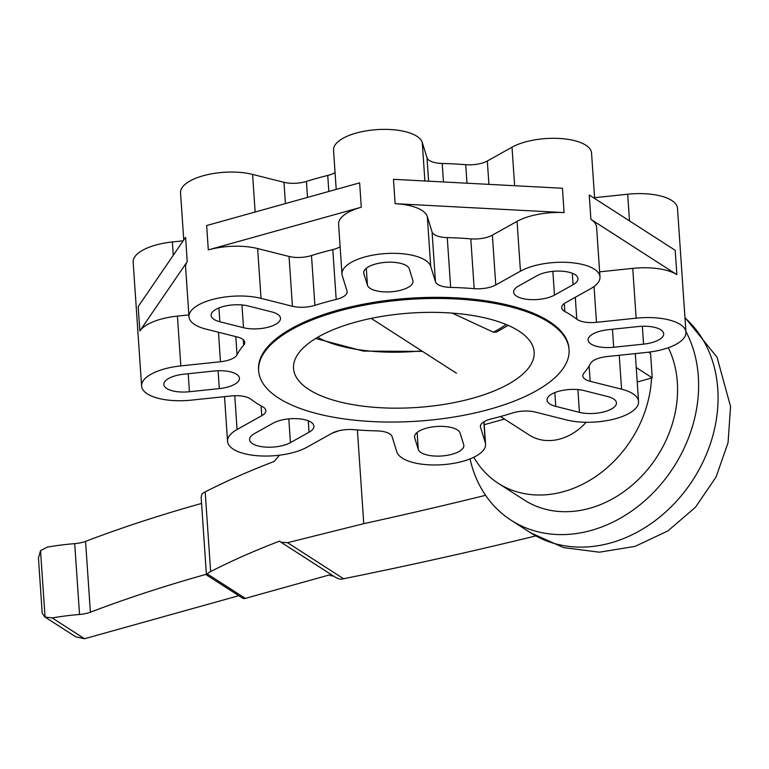 <?xml version="1.0" encoding="UTF-8"?>
<svg xmlns="http://www.w3.org/2000/svg" width="769" height="769" viewBox="0 0 769 769"><rect width="100%" height="100%" fill="white"/><g stroke="black" fill="none" stroke-linecap="round" stroke-linejoin="round"><path stroke-width="1.15" d="M470.051 458.891A132.653 107.939 -57.2 0 0 511.125 520.257A132.653 107.939 -57.2 0 0 637.03 507.117A132.653 107.939 -57.2 0 0 698.319 376.493A132.653 107.939 -57.2 0 0 685.9 331.487M207.015 574.587L207.274 573.924A14.476 5.681 -3.9 0 1 210.629 571.588A570.752 223.923 -3.9 0 1 279.637 541.116L280.925 542.193L287.539 542.693L363.775 523.67A5540.328 4507.926 -57.2 0 0 485.595 495.323M287.539 542.693L343.58 578.749A12.064 9.814 122.8 0 1 339.321 578.999L335.909 577.567L280.925 542.193M535.772 535.935A5540.328 4507.926 122.8 0 1 343.58 578.749M42.228 613.335L45.054 617.017L52.205 617.93A123.79 48.572 -3.9 0 1 79.534 614.479A19.292 7.575 176.1 0 0 90.386 612.211A806.681 316.492 -3.9 0 1 206.034 574.366L206.39 574.299M238.784 595.696L84.532 638.731L75.708 636.809L44.314 616.613M333.573 576.068A7.238 2.836 -3.9 0 1 329.247 574.972L245.311 598.388A4.825 3.922 122.8 0 1 242.398 598.022L206.428 574.885L201.151 497.351L201.843 494.236A14.476 5.681 176.1 0 1 205.198 491.9A570.752 223.923 176.1 0 1 274.206 461.438L279.445 455.19M201.565 503.407L201.209 503.541A806.681 316.492 176.1 0 0 85.561 541.376A19.292 7.575 -3.9 0 1 74.708 543.645A123.79 48.572 176.1 0 0 47.38 547.095L40.526 550.614L38.45 557.996L42.218 613.335M338.946 430.717L331.718 433.38M90.386 612.211L85.561 541.376M210.629 571.588L205.198 491.9M45.054 617.017L40.526 550.614M518.777 330.987A120.598 47.313 -3.9 0 1 534.167 352.058A120.598 47.313 -3.9 0 1 445.876 404.11A120.598 47.313 -3.9 0 1 308.917 389.527A120.598 47.313 -3.9 0 1 293.537 368.457A120.598 47.313 -3.9 0 1 354.894 322.326A120.598 47.313 -3.9 0 1 518.777 330.987M141.9 387.653A44.621 17.504 -3.9 0 1 141.602 386.048A44.621 17.504 -3.9 0 1 180.821 365.9L220.482 361.747A19.292 7.575 176.1 0 0 231.209 359.19A19.292 7.575 176.1 0 0 237.044 354.807A180.898 70.969 -3.9 0 1 239.947 349.962A180.898 70.969 -3.9 0 1 243.638 345.166A19.292 7.575 176.1 0 0 244.744 342.359A19.292 7.575 176.1 0 0 243.994 340.494A19.292 7.575 176.1 0 0 237.39 337.024L205.986 329.103A44.621 17.504 -3.9 0 1 188.991 316.761A44.621 17.504 -3.9 0 1 198.498 304.909A44.621 17.504 -3.9 0 1 261.027 298.353L292.431 306.264A19.292 7.575 176.1 0 0 303.505 307.244A19.292 7.575 176.1 0 0 314.886 305.351A180.898 70.969 -3.9 0 1 325.335 302.255A180.898 70.969 -3.9 0 1 336.188 299.41A19.292 7.575 176.1 0 0 344.781 295.729A19.292 7.575 176.1 0 0 347.165 291.73A19.292 7.575 176.1 0 0 347.03 291.038L342.282 275.687A44.621 17.504 -3.9 0 1 341.984 274.091A44.621 17.504 -3.9 0 1 381.203 253.943A44.621 17.504 -3.9 0 1 430.717 266.42L435.465 281.762A19.292 7.575 176.1 0 0 440.397 285.703A19.292 7.575 176.1 0 0 450.653 287.414A180.898 70.969 -3.9 0 1 462.534 287.866A180.898 70.969 -3.9 0 1 474.185 288.654A19.292 7.575 176.1 0 0 485.989 288.115A19.292 7.575 176.1 0 0 495.774 284.953L520.459 271.159A44.621 17.504 -3.9 0 1 582.989 264.603A44.621 17.504 -3.9 0 1 599.983 276.946A44.621 17.504 -3.9 0 1 590.477 288.798L565.792 302.592A19.292 7.575 176.1 0 0 561.697 307.187A19.292 7.575 176.1 0 0 561.687 307.725A19.292 7.575 176.1 0 0 564.821 311.493A180.898 70.969 -3.9 0 1 571.175 315.242A180.898 70.969 -3.9 0 1 576.798 319.193A19.292 7.575 176.1 0 0 584.892 322.115A19.292 7.575 176.1 0 0 596.475 322.326L636.136 318.174A44.621 17.504 -3.9 0 1 685.65 330.651A44.621 17.504 -3.9 0 1 685.958 332.246A44.621 17.504 -3.9 0 1 646.729 352.394L607.068 356.556A19.292 7.575 176.1 0 0 596.35 359.113A19.292 7.575 176.1 0 0 590.515 363.487A180.898 70.969 -3.9 0 1 587.612 368.332A180.898 70.969 -3.9 0 1 583.911 373.138A19.292 7.575 176.1 0 0 582.806 375.945A19.292 7.575 176.1 0 0 583.556 377.8A19.292 7.575 176.1 0 0 590.159 381.28L621.563 389.191A44.621 17.504 -3.9 0 1 638.558 401.533A44.621 17.504 -3.9 0 1 629.052 413.395A44.621 17.504 -3.9 0 1 566.522 419.941L535.118 412.03A19.292 7.575 176.1 0 0 524.045 411.059A19.292 7.575 176.1 0 0 512.663 412.943A180.898 70.969 -3.9 0 1 502.215 416.048A180.898 70.969 -3.9 0 1 491.362 418.884A19.292 7.575 176.1 0 0 482.769 422.575A19.292 7.575 176.1 0 0 480.385 426.574A19.292 7.575 176.1 0 0 480.519 427.266L485.268 442.617A44.621 17.504 -3.9 0 1 485.566 444.213A44.621 17.504 -3.9 0 1 446.347 464.361A44.621 17.504 -3.9 0 1 396.833 451.884L392.084 436.532A19.292 7.575 176.1 0 0 387.153 432.591A19.292 7.575 176.1 0 0 376.897 430.89A180.898 70.969 -3.9 0 1 365.015 430.429A180.898 70.969 -3.9 0 1 353.365 429.64A19.292 7.575 176.1 0 0 341.571 430.188A19.292 7.575 176.1 0 0 331.785 433.351L307.1 447.145A44.621 17.504 -3.9 0 1 244.561 453.7A44.621 17.504 -3.9 0 1 227.566 441.358A44.621 17.504 -3.9 0 1 237.073 429.496L261.758 415.702A19.292 7.575 176.1 0 0 265.853 411.107A19.292 7.575 176.1 0 0 265.863 410.579A19.292 7.575 176.1 0 0 262.729 406.811A180.898 70.969 -3.9 0 1 256.385 403.062A180.898 70.969 -3.9 0 1 250.752 399.101A19.292 7.575 176.1 0 0 242.658 396.189A19.292 7.575 176.1 0 0 231.075 395.968L191.414 400.13A44.621 17.504 -3.9 0 1 141.9 387.653M188.866 314.906L177.428 316.097A44.621 17.504 176.1 0 0 139.843 330.949L138.18 306.6L185.579 237.313L187.232 261.662L139.843 330.949M183.176 240.822L172.371 241.956A44.621 17.504 176.1 0 0 133.152 262.094L141.602 386.048M340.119 246.782A19.292 7.575 -3.9 0 1 332.794 249.608A180.898 70.969 176.1 0 0 321.942 252.453A180.898 70.969 176.1 0 0 311.493 255.548A19.292 7.575 -3.9 0 1 300.112 257.442A19.292 7.575 -3.9 0 1 289.038 256.462L257.634 248.55A44.621 17.504 176.1 0 0 208.303 249.896L206.64 225.548L359.632 182.868L361.286 207.217L208.303 249.896M335.063 172.631A19.292 7.575 -3.9 0 1 327.738 175.457A180.898 70.969 176.1 0 0 316.886 178.302A180.898 70.969 176.1 0 0 306.437 181.407A19.292 7.575 -3.9 0 1 295.056 183.291A19.292 7.575 -3.9 0 1 283.982 182.311L252.578 174.4A44.621 17.504 176.1 0 0 190.049 180.955A44.621 17.504 176.1 0 0 180.542 192.817L183.753 239.976M564.1 212.6A44.621 17.504 176.1 0 0 517.056 221.357L492.371 235.151A19.292 7.575 -3.9 0 1 482.586 238.313A19.292 7.575 -3.9 0 1 470.791 238.851A180.898 70.969 176.1 0 0 459.141 238.073A180.898 70.969 176.1 0 0 447.26 237.611A19.292 7.575 -3.9 0 1 437.003 235.9A19.292 7.575 -3.9 0 1 432.072 231.959L427.324 216.618A44.621 17.504 176.1 0 0 395.131 203.67L393.468 179.321L562.437 188.251L564.1 212.6L395.131 203.67M594.639 198.469L591.534 152.993A44.621 17.504 176.1 0 0 574.539 140.65A44.621 17.504 176.1 0 0 512.01 147.206L487.325 161A19.292 7.575 -3.9 0 1 477.53 164.162A19.292 7.575 -3.9 0 1 465.735 164.701A180.898 70.969 176.1 0 0 454.085 163.922A180.898 70.969 176.1 0 0 442.204 163.461A19.292 7.575 -3.9 0 1 431.947 161.75A19.292 7.575 -3.9 0 1 427.016 157.808L422.268 142.467A44.621 17.504 176.1 0 0 372.754 129.99A44.621 17.504 176.1 0 0 333.535 150.138L336.207 189.405M599.983 276.946L596.59 227.143A44.621 17.504 176.1 0 0 590.9 219.348L589.237 194.999L675.201 250.3L676.864 274.648L590.9 219.348M685.958 332.246L677.499 208.293A44.621 17.504 176.1 0 0 677.201 206.698A44.621 17.504 176.1 0 0 627.687 194.221L594.581 197.691M305.178 419.826A22.916 8.988 -3.9 0 1 313.915 426.161A22.916 8.988 -3.9 0 1 309.032 432.255L290.432 442.646A22.916 8.988 -3.9 0 1 258.326 446.01A22.916 8.988 -3.9 0 1 249.598 439.666A22.916 8.988 -3.9 0 1 254.472 433.581L273.072 423.19A22.916 8.988 -3.9 0 1 305.178 419.826M239.294 377.444A22.916 8.988 -3.9 0 1 239.447 378.261A22.916 8.988 -3.9 0 1 219.309 388.605L189.434 391.738A22.916 8.988 -3.9 0 1 164.008 385.336A22.916 8.988 -3.9 0 1 163.855 384.51A22.916 8.988 -3.9 0 1 183.993 374.167L213.869 371.033A22.916 8.988 -3.9 0 1 239.294 377.444M551.931 393.959A22.916 8.988 -3.9 0 1 584.046 390.594L607.702 396.554A22.916 8.988 -3.9 0 1 616.43 402.889A22.916 8.988 -3.9 0 1 611.547 408.983A22.916 8.988 -3.9 0 1 579.442 412.347L555.785 406.388A22.916 8.988 -3.9 0 1 547.057 400.043A22.916 8.988 -3.9 0 1 551.931 393.959M434.677 426.67A22.916 8.988 -3.9 0 1 460.112 433.072L463.688 444.636A22.916 8.988 -3.9 0 1 463.842 445.462A22.916 8.988 -3.9 0 1 443.703 455.806A22.916 8.988 -3.9 0 1 418.278 449.394L414.693 437.84A22.916 8.988 -3.9 0 1 414.539 437.013A22.916 8.988 -3.9 0 1 434.677 426.67M275.619 324.335A22.916 8.988 -3.9 0 1 243.504 327.709L219.847 321.75A22.916 8.988 -3.9 0 1 211.119 315.405A22.916 8.988 -3.9 0 1 216.002 309.321A22.916 8.988 -3.9 0 1 248.118 305.956L271.774 311.916A22.916 8.988 -3.9 0 1 280.502 318.251A22.916 8.988 -3.9 0 1 275.619 324.335M392.872 291.634A22.916 8.988 -3.9 0 1 367.447 285.222L363.862 273.658A22.916 8.988 -3.9 0 1 363.708 272.841A22.916 8.988 -3.9 0 1 383.846 262.498A22.916 8.988 -3.9 0 1 409.281 268.9L412.857 280.464A22.916 8.988 -3.9 0 1 413.011 281.281A22.916 8.988 -3.9 0 1 392.872 291.634M522.372 298.478A22.916 8.988 -3.9 0 1 513.644 292.133A22.916 8.988 -3.9 0 1 518.527 286.049L537.118 275.658A22.916 8.988 -3.9 0 1 569.233 272.293A22.916 8.988 -3.9 0 1 577.961 278.628A22.916 8.988 -3.9 0 1 573.078 284.713L554.478 295.104A22.916 8.988 -3.9 0 1 522.372 298.478M588.256 340.859A22.916 8.988 -3.9 0 1 588.102 340.033A22.916 8.988 -3.9 0 1 608.241 329.69L638.116 326.556A22.916 8.988 -3.9 0 1 663.541 332.967A22.916 8.988 -3.9 0 1 663.695 333.784A22.916 8.988 -3.9 0 1 643.557 344.137L613.681 347.261A22.916 8.988 -3.9 0 1 588.256 340.859M258.644 370.841L258.567 369.735A155.569 61.039 -3.9 0 1 337.716 310.215A155.569 61.039 -3.9 0 1 568.983 348.568L569.06 349.674A155.569 61.039 176.1 0 0 337.793 311.33A155.569 61.039 176.1 0 0 258.644 370.841A155.569 61.039 176.1 0 0 489.911 409.185A155.569 61.039 176.1 0 0 569.06 349.674M649.526 352.067A108.535 88.31 122.8 0 1 649.709 352.933M637.232 382.01L651.516 378.031A108.535 88.31 122.8 0 1 596.042 476.309A108.535 88.31 122.8 0 1 498.235 483.278L524.179 499.975A108.535 88.31 -57.2 0 0 627.187 489.219A108.535 88.31 -57.2 0 0 677.335 382.347A108.535 88.31 -57.2 0 0 668.299 347.723M498.235 483.278A108.535 88.31 122.8 0 1 473.81 457.238M586.093 422.287A51.187 41.651 122.8 0 1 529.264 435.052L500.475 416.529M504.416 419.067L484.239 424.69M651.516 378.031L652.218 377.829L650.564 353.48L648.546 352.192M636.242 367.553L652.218 377.829M676.864 274.648A44.621 17.504 176.1 0 0 632.743 268.371L599.637 271.841M635.348 354.374L635.925 353.529M361.286 207.217A44.621 17.504 176.1 0 0 338.591 224.288L341.984 274.091M187.232 261.662A44.621 17.504 176.1 0 0 185.598 266.958L188.991 316.761M508.165 325.364L496.332 332.141L493.323 332.179L452.278 313.118M511.125 520.257L530.581 532.773A132.653 107.939 -57.2 0 0 656.486 519.633A132.653 107.939 -57.2 0 0 717.775 389.008A132.653 107.939 -57.2 0 0 684.977 317.876M363.775 523.67L357.383 429.958M52.205 617.93L84.532 638.731M207.274 573.924L245.311 598.388M79.534 614.479L74.708 543.645M180.821 365.9L177.428 316.097M173.275 255.289L172.371 241.956M261.027 298.353L257.634 248.55M255.145 212.013L252.578 174.4M285.434 203.564L283.982 182.311M328.834 191.462L327.738 175.457M430.717 266.42L427.324 216.618M424.892 180.984L422.268 142.467M428.612 181.176L427.016 157.808M466.994 183.205L465.735 164.701M237.073 429.496L234.766 395.718M309.032 432.255L308.244 420.797M219.309 388.605L218.098 370.745M579.442 412.347L577.884 389.585M418.278 449.394L417.115 432.466M243.504 327.709L241.956 304.947M367.447 285.222L366.294 268.294M573.078 284.713L572.299 273.255M643.557 344.137L642.346 326.267M220.482 361.747L218.473 332.256M243.638 345.166L243.273 339.725M261.758 415.702L261.085 405.897M576.798 319.193L575.299 297.286M474.185 288.654L470.791 238.851M435.465 281.762L432.072 231.959M336.188 299.41L332.794 249.608M292.431 306.264L289.038 256.462M314.886 305.351L311.493 255.548M450.653 287.414L447.26 237.611M495.774 284.953L492.371 235.151M564.821 311.493L564.283 303.563M596.475 322.326L594.033 286.529M590.159 381.28L589.112 365.986M621.563 389.191L619.247 355.278M480.519 427.266L480.423 425.872M485.268 442.617L483.855 421.825M237.044 354.807L235.804 336.62M636.136 318.174L632.743 268.371M520.459 271.159L517.056 221.357M613.681 347.261L612.451 329.247M554.478 295.104L552.863 271.351M363.862 273.658L363.756 272.005M219.847 321.75L218.905 307.946M414.693 437.84L414.578 436.177M555.785 406.388L554.843 392.584M189.434 391.738L188.203 373.724M290.432 442.646L288.817 418.884M629.503 220.905L627.687 194.221M514.634 185.723L512.01 147.206M488.911 184.358L487.325 161M443.463 181.965L442.204 163.461M307.523 197.402L306.437 181.407M421.681 350.866A110.794 43.468 -3.9 0 1 317.645 337.312M506.05 324.47A110.794 43.468 -3.9 0 1 493.323 332.179M530.581 532.773L563.533 547.595L599.387 552.19L635.107 546.375L667.925 530.898L695.512 507.184L716.035 477.078L728.051 442.713L730.55 406.493L717.016 357.191L684.948 317.472M224.519 396.66L227.566 441.358M635.29 353.596L638.558 401.533M484.037 421.71L485.566 444.213M315.674 338.485L363.429 351.106L422.498 351.385M371.196 318.385L456.478 373.253"/></g></svg>
